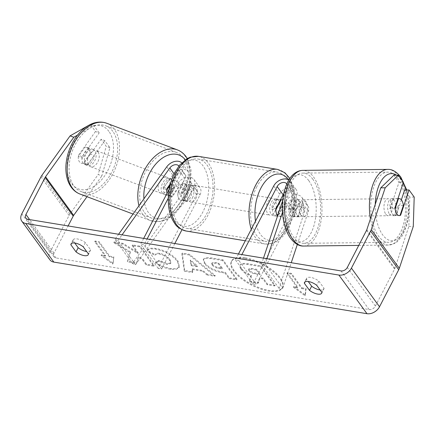<?xml version="1.0" encoding="UTF-8"?>
<svg xmlns="http://www.w3.org/2000/svg" width="436" height="436" viewBox="0 0 436 436"><rect width="100%" height="100%" fill="white"/><g stroke="black" fill="none" stroke-linecap="round" stroke-linejoin="round"><path stroke-width="0.33" stroke-dasharray="2.18 1.64" d="M283.732 193.78A5.951 4.24 144 0 1 292.73 192.058A5.951 4.24 144 0 1 293.085 195.497L288.697 208.664A8.502 4.213 89.3 0 0 290.572 215.324A8.502 4.213 89.3 0 0 293.003 216.828A8.502 4.213 89.3 0 0 294.316 216.392L298.006 216.349L302.393 203.181A10.202 7.265 -36 0 0 301.788 197.285A10.202 7.265 -36 0 0 293.548 195.306A10.202 7.265 -36 0 0 285.291 201.928L278.135 215.738A8.502 4.883 -80.6 0 1 276.092 216.12A8.502 4.883 -80.6 0 1 272.516 208.01L279.678 194.2A10.202 7.265 144 0 1 287.929 187.578A10.202 7.265 144 0 1 296.169 189.556A10.202 7.265 144 0 1 296.78 195.459L292.387 208.621A8.502 4.213 89.3 0 0 294.262 215.286A8.502 4.213 89.3 0 0 296.693 216.79A8.502 4.213 89.3 0 0 298.006 216.349M294.316 216.392L298.704 203.225A5.951 4.24 -36 0 0 298.349 199.786L304.317 207.994A5.951 4.24 -36 0 1 304.671 211.433L279.035 288.327L282.724 288.289L265.175 264.14L266.985 258.717M282.49 212.207L290.812 187.246A10.202 7.265 -36 0 0 290.202 181.349A10.202 7.265 -36 0 0 288.823 180.041M282.724 288.289L291.253 262.712M297.336 244.465L308.361 211.395A10.202 7.265 -36 0 0 307.756 205.492A10.202 7.265 -36 0 0 299.516 203.514A10.202 7.265 -36 0 0 291.259 210.136L252.956 284.032L235.407 259.889L238.841 260.45L241.882 254.58M304.317 207.994A5.951 4.24 -36 0 0 299.51 206.838A5.951 4.24 -36 0 0 294.692 210.702L256.39 284.599L238.841 260.45M282.692 200.56L287.117 187.289A5.951 4.24 -36 0 0 286.823 183.938M238.448 254.014L235.407 259.889M298.349 199.786A5.951 4.24 -36 0 0 293.542 198.631A5.951 4.24 -36 0 0 288.725 202.495L281.569 216.305A8.502 4.883 -80.6 0 1 279.525 216.687A8.502 4.883 -80.6 0 1 277.672 215.624A8.502 4.883 99.4 0 0 279.525 216.687A8.502 4.883 99.4 0 0 280.806 216.61L285.918 206.746A8.502 4.883 99.4 0 0 282.751 200.026M252.956 284.032L256.39 284.599M279.035 288.327L261.48 264.183L265.175 264.14M261.48 264.183L263.497 258.139M281.569 216.305L278.135 215.738M275.95 208.577L272.516 208.01M288.697 208.664L292.387 208.621M166.743 189.834L163.059 188.445A8.502 5.406 110.6 0 1 169.795 179.011L173.479 180.4A8.502 5.406 110.6 0 1 175.566 180.542A8.502 5.406 110.6 0 1 177.289 181.894A8.502 5.406 110.6 0 1 178.395 187.164L174.711 185.774A8.502 5.406 110.6 0 1 167.974 195.208L171.659 196.598A8.502 5.406 110.6 0 1 169.571 196.456A8.502 5.406 110.6 0 1 167.849 195.105A8.502 5.406 110.6 0 1 167.021 193.371A8.502 5.406 110.6 0 0 167.849 195.105A8.502 5.406 110.6 0 0 169.571 196.456A8.502 5.406 110.6 0 0 172.547 196.325L181.425 183.899A5.951 4.24 144 0 1 190.537 182.019A5.951 4.24 144 0 1 190.527 186.308L183.371 200.124A8.502 4.883 -80.6 0 1 181.327 200.506A8.502 4.883 -80.6 0 1 177.752 192.396L184.913 178.586A5.951 4.24 -36 0 0 184.919 174.291A5.951 4.24 -36 0 0 175.806 176.171L170.432 183.692M163.86 187.442A8.502 5.406 110.6 0 0 164.781 193.944A8.502 5.406 110.6 0 0 166.503 195.301A8.502 5.406 110.6 0 0 169.479 195.17L178.351 182.744A10.202 7.265 144 0 1 193.976 179.518A10.202 7.265 144 0 1 193.96 186.875L186.804 200.691A8.502 4.883 -80.6 0 1 184.76 201.072A8.502 4.883 -80.6 0 1 181.185 192.963L188.347 179.152A10.202 7.265 -36 0 0 188.357 171.795A10.202 7.265 -36 0 0 172.738 175.016L163.86 187.442L166.928 188.597M174.82 243.528L161.625 268.979L158.192 268.418L196.494 194.521A5.951 4.24 144 0 0 196.505 190.227A5.951 4.24 144 0 0 187.393 192.107L135.547 264.685L132.479 263.529L184.319 190.952A10.202 7.265 144 0 1 199.944 187.731A10.202 7.265 144 0 1 199.928 195.088L181.981 229.712M132.479 263.529L114.924 239.38L118.587 234.263M181.719 162.83A10.202 7.265 144 0 1 182.39 163.582A10.202 7.265 144 0 1 182.379 170.939L168.291 198.118M178.902 166.018A5.951 4.24 144 0 1 178.951 166.083A5.951 4.24 144 0 1 178.945 170.372L169.217 189.142M143.684 238.399L140.637 244.269L144.071 244.836L147.117 238.961M158.192 268.418L140.637 244.269M161.625 268.979L144.071 244.836M135.547 264.685L117.998 240.541L114.924 239.38M117.998 240.541L122.069 234.835M183.371 200.124L186.804 200.691M177.752 192.396L181.185 192.963M172.547 196.325L169.479 195.17M85.56 164.1A8.502 5.406 110.6 0 0 87.282 165.451A8.502 5.406 110.6 0 0 94.65 160.928A8.502 5.406 110.6 0 0 94.999 150.889A8.502 5.406 110.6 0 0 93.277 149.537A8.502 5.406 110.6 0 0 85.908 154.061A8.502 5.406 110.6 0 0 85.56 164.1M78.311 156.519A8.502 5.406 110.6 0 0 79.417 161.789A8.502 5.406 110.6 0 0 81.14 163.14A8.502 5.406 110.6 0 0 83.227 163.277L89.963 153.848A8.502 5.406 110.6 0 0 88.857 148.578A8.502 5.406 110.6 0 0 87.135 147.226A8.502 5.406 110.6 0 0 85.047 147.085L78.311 156.519L82.611 158.137A8.502 5.406 110.6 0 1 89.347 148.703L85.047 147.085M89.963 153.848L94.263 155.467A8.502 5.406 110.6 0 1 87.527 164.901L83.227 163.277M162.323 193.023A8.502 5.406 110.6 0 0 164.045 194.374A8.502 5.406 110.6 0 0 171.413 189.851A8.502 5.406 110.6 0 0 171.762 179.812A8.502 5.406 110.6 0 0 170.04 178.46A8.502 5.406 110.6 0 0 162.672 182.984A8.502 5.406 110.6 0 0 162.323 193.023M170.04 185.218L173.479 180.4M178.395 187.164L171.659 196.598M87.527 164.901L94.263 155.467M89.347 148.703L82.611 158.137M169.795 179.011L163.059 188.445M167.974 195.208L174.711 185.774M168.688 178.656A8.502 5.406 110.6 0 0 166.972 177.305A8.502 5.406 110.6 0 0 159.603 181.823A8.502 5.406 110.6 0 0 159.254 191.862A8.502 5.406 110.6 0 0 160.977 193.213A8.502 5.406 110.6 0 0 168.34 188.695A8.502 5.406 110.6 0 0 168.688 178.656M98.067 152.05A8.502 5.406 110.6 0 0 96.345 150.698A8.502 5.406 110.6 0 0 88.977 155.216A8.502 5.406 110.6 0 0 88.633 165.255A8.502 5.406 110.6 0 0 90.35 166.607A8.502 5.406 110.6 0 0 97.719 162.088A8.502 5.406 110.6 0 0 98.067 152.05M112.837 131.372A35.114 22.329 110.6 0 0 105.73 125.791A35.114 22.329 110.6 0 0 75.303 144.469A35.114 22.329 110.6 0 0 73.864 185.932A35.114 22.329 110.6 0 0 80.971 191.513A35.114 22.329 110.6 0 0 111.398 172.836A35.114 22.329 110.6 0 0 112.837 131.372M144.485 212.539A35.114 22.329 110.6 0 0 151.592 218.12A35.114 22.329 110.6 0 0 182.019 199.443A35.114 22.329 110.6 0 0 183.458 157.979A35.114 22.329 110.6 0 0 176.351 152.398A35.114 22.329 110.6 0 0 145.924 171.076A35.114 22.329 110.6 0 0 144.485 212.539M244.967 258.504A28.678 11.576 27.4 0 1 272.593 271.208A28.678 11.576 27.4 0 1 282.266 287.989A28.678 11.576 27.4 0 1 268.647 291.079A28.678 11.576 27.4 0 1 241.015 278.37A28.678 11.576 27.4 0 1 231.347 261.589A28.678 11.576 27.4 0 1 244.967 258.504M245.321 257.812A28.678 11.576 27.4 0 1 272.952 270.516A28.678 11.576 27.4 0 1 282.626 287.297A28.678 11.576 27.4 0 1 269.001 290.387A28.678 11.576 27.4 0 1 241.375 277.683A28.678 11.576 27.4 0 1 231.701 260.902A28.678 11.576 27.4 0 1 245.321 257.812M414.2 197.067L409.769 197.116L408.848 226.475L394.896 268.331A5.101 3.635 144 0 1 394.585 269.061L375.396 306.083A5.101 3.635 144 0 1 369.123 309.549L55.988 257.949A5.101 3.635 144 0 1 54.01 256.804A5.101 3.635 144 0 1 54.015 253.125L68.109 225.941M130.457 251.894L114.019 241.871L123.05 243.359L138.201 252.755L132.506 244.918L140.12 246.171L154.159 265.491L146.545 264.232L142.915 259.24L138.544 256.602L136.855 262.635L127.71 261.131L130.457 251.894L130.102 252.586L113.665 242.563L114.019 241.871M192.287 268.756L202.931 270.511L207.356 274.255L215.215 275.552L189.54 254.302L182.248 253.098L184.679 270.516L192.794 271.857L192.287 268.756L191.933 269.448L202.571 271.197L202.931 270.511M320.133 289.995A8.502 3.433 -152.6 0 0 323.855 289.035A8.502 3.433 -152.6 0 0 324.019 288.245L318.852 281.138A8.502 3.433 -152.6 0 0 310.694 277.394A8.502 3.433 -152.6 0 0 306.655 278.31A8.502 3.433 -152.6 0 0 306.492 279.1L308.23 281.493M74.752 243.016L73.014 240.623A8.502 3.433 27.4 0 1 73.172 239.838A8.502 3.433 27.4 0 1 77.21 238.917A8.502 3.433 27.4 0 1 85.374 242.661L90.541 249.768A8.502 3.433 27.4 0 1 90.377 250.558A8.502 3.433 27.4 0 1 86.655 251.523M101.463 254.815L113.115 263.36L113.823 256.853L109.703 256.177L99.174 241.686L95.053 241.01L105.583 255.496L101.463 254.815L101.103 255.507L112.755 264.053L113.115 263.36M301.979 287.858L306.099 288.539L305.391 295.047L293.739 286.501L297.859 287.182L287.329 272.691L291.45 273.372L301.979 287.858L301.619 288.55L291.09 274.064L291.45 273.372M204.724 262.794L204.762 262.848C208.626 267.53 214.25 270.494 221.63 271.748L225.396 272.369L229.407 277.89L237.02 279.144L222.976 259.829L211.204 257.889L206.097 257.643L203.628 258.951L204.724 262.794L204.402 263.54C208.266 268.222 213.891 271.187 221.27 272.44L225.036 273.061L225.396 272.369M155.696 262.243C159.974 265.333 165.086 267.459 171.032 268.609L176.569 268.669L179.452 266.794L177.893 260.902C172.749 254.629 165.489 250.482 156.115 248.471C150.752 247.724 147.842 248.427 147.39 250.575L155.396 254.613L155.025 255.333L155.385 254.64C155.805 253.436 157.26 253.011 159.74 253.365C164.061 254.335 167.484 256.401 170.007 259.551L170.945 262.854L167.244 263.687L159.342 260.319L155.696 262.243L155.336 262.935C159.614 266.025 164.726 268.145 170.672 269.301L176.209 269.355L179.092 267.486L177.539 261.589C172.389 255.316 165.13 251.174 155.756 249.158C150.393 248.416 147.488 249.114 147.03 251.267L147.564 250.177L147.03 251.267L155.025 255.333C155.445 254.128 156.9 253.703 159.385 254.057C163.707 255.027 167.124 257.087 169.648 260.243L170.59 263.546L166.884 264.38L158.982 261.011L159.342 260.319M73.014 240.623L71.58 243.392M306.492 279.1L305.058 281.869M408.848 226.475L413.279 226.42M49.884 259.807A10.202 7.265 144 0 1 49.895 252.449L69.09 215.422A10.202 7.265 144 0 1 69.962 214.005L98.182 174.498L101.866 175.888L109.937 147.706L104.787 140.621L101.098 139.231L106.253 146.322L98.182 174.498M104.787 140.621L87.8 164.394A8.502 5.406 -69.4 0 1 84.824 164.525A8.502 5.406 -69.4 0 1 82.186 156.671L99.168 132.893L95.484 131.503L90.328 124.418M87.56 125.982L89.576 124.843M95.484 131.503L78.496 155.281A8.502 5.406 110.6 0 0 81.14 163.14A8.502 5.406 110.6 0 0 84.115 163.01L101.098 139.231M99.168 132.893L94.013 125.802L77.494 135.155M90.388 124.44L94.013 125.802M109.937 147.706L106.253 146.322M87.004 196.696L101.866 175.888M401.349 199.824L396.215 215.221A8.502 4.213 -90.7 0 1 394.907 215.662A8.502 4.213 -90.7 0 1 392.476 214.152A8.502 4.213 -90.7 0 1 390.602 207.492L399 182.303L393.844 175.212M409.769 197.116L404.619 190.025M396.215 215.221L400.134 215.171M399 182.303L403.431 182.248M390.602 207.492L395.032 207.443M324.019 288.245L321.872 292.387M318.852 281.138L316.705 285.28M82.186 156.671L78.496 155.281M87.8 164.394L84.115 163.01M90.541 249.768L88.394 253.916M85.374 242.661L83.227 246.803M241.037 269.192L241.081 269.246C243.397 272.228 246.727 274.517 251.06 276.124L249.403 281.792L249.757 281.1L258.564 282.55L259.851 277.601L263.191 278.152L267.453 284.016L275.083 285.275L261.011 265.916L247.997 263.769C243.855 263.121 241.375 263.328 240.558 264.396L240.198 265.088C239.38 265.922 239.658 267.29 241.037 269.192L241.435 268.554C243.757 271.535 247.087 273.824 251.419 275.432L249.757 281.1M241.397 268.5C240.018 266.598 239.74 265.23 240.558 264.396L240.198 265.088C241.015 264.02 243.495 263.813 247.637 264.461L260.652 266.609L274.724 285.962L267.094 284.708L262.837 278.844L259.491 278.293L258.21 283.242L249.403 281.792M260.652 266.609L261.011 265.916M274.724 285.962L275.083 285.275M267.094 284.708L267.453 284.016M262.837 278.844L263.191 278.152M259.491 278.293L259.851 277.601M258.21 283.242L258.564 282.55M251.06 276.124L251.419 275.432M112.755 264.053L113.823 256.853M113.464 257.545L109.343 256.864L109.703 256.177M109.343 256.864L98.814 242.378L99.174 241.686M105.583 255.496L105.223 256.188L94.694 241.702L95.053 241.01M94.694 241.702L98.814 242.378M105.223 256.188L101.103 255.507M291.09 274.064L286.97 273.383L287.329 272.691M301.619 288.55L305.74 289.232L305.031 295.739L293.379 287.193L297.499 287.869L297.859 287.182M297.499 287.869L286.97 273.383M293.379 287.193L293.739 286.501M305.031 295.739L305.391 295.047M305.74 289.232L306.099 288.539M202.571 271.197L207.002 274.947L207.356 274.255M207.002 274.947L214.855 276.239L215.215 275.552M214.855 276.239L189.18 254.995L189.54 254.302M189.18 254.995L181.888 253.79L182.248 253.098M181.888 253.79L184.324 271.208L184.679 270.516M184.324 271.208L192.434 272.544L192.794 271.857M192.434 272.544L191.933 269.448M197.225 266.674L191.104 265.666L190.178 260.712L197.225 266.674L197.584 265.982L191.464 264.974L190.537 260.02L197.584 265.982M191.104 265.666L191.464 264.974M190.178 260.712L190.537 260.02M225.036 273.061L229.047 278.582L229.407 277.89M229.047 278.582L236.661 279.836L237.02 279.144M236.661 279.836L222.622 260.521L222.976 259.829M222.622 260.521L210.85 258.581L205.738 258.335L203.269 259.643L204.364 263.486M212.158 264.99L211.727 263.535L214.708 263.175L218.278 263.764L221.989 268.865L218.382 268.271C215.515 267.731 213.455 266.658 212.196 265.044L212.517 264.298L212.081 262.843L215.062 262.483L218.638 263.072L222.349 268.178L218.736 267.579C215.875 267.039 213.814 265.965 212.555 264.352L212.517 264.298M218.278 263.764L218.638 263.072M221.989 268.865L222.349 268.178M113.665 242.563L122.69 244.051L137.841 253.447L132.146 245.61L139.76 246.863L153.799 266.178L146.191 264.925L142.556 259.932L138.185 257.295L136.495 263.328L127.356 261.823L127.71 261.131M127.356 261.823L130.102 252.586M136.495 263.328L136.855 262.635M138.185 257.295L138.544 256.602M142.556 259.932L142.915 259.24M146.191 264.925L146.545 264.232M153.799 266.178L154.159 265.491M139.76 246.863L140.12 246.171M132.146 245.61L132.506 244.918M137.841 253.447L138.201 252.755M122.69 244.051L123.05 243.359M158.982 261.011L155.336 262.935M249.348 270.151L248.923 268.805L251.763 268.483L256.76 269.306L260.139 273.95L255.104 273.121C252.4 272.62 250.482 271.633 249.348 270.151L248.989 270.843L248.569 269.497L251.409 269.17L256.401 269.993L256.76 269.306M256.401 269.993L259.78 274.642L254.744 273.813C252.041 273.312 250.122 272.326 248.989 270.843M259.78 274.642L260.139 273.95M389.522 214.19A8.502 4.213 89.3 0 0 391.953 215.695A8.502 4.213 89.3 0 0 395.904 209.7A8.502 4.213 89.3 0 0 394.188 200.195A8.502 4.213 89.3 0 0 391.757 198.691A8.502 4.213 89.3 0 0 387.806 204.686A8.502 4.213 89.3 0 0 389.522 214.19M403.365 205.487L398.193 205.547A8.502 4.213 89.3 0 1 394.863 215.542L400.03 215.482M395.114 208.724L389.948 208.784A8.502 4.213 89.3 0 1 393.277 198.789L397.932 198.734M297.216 215.248A8.502 4.213 89.3 0 0 299.646 216.752A8.502 4.213 89.3 0 0 303.598 210.757A8.502 4.213 89.3 0 0 301.886 201.252A8.502 4.213 89.3 0 0 299.456 199.748A8.502 4.213 89.3 0 0 295.504 205.748A8.502 4.213 89.3 0 0 297.216 215.248M297.03 206.713A8.502 4.213 89.3 0 0 295.237 201.328A8.502 4.213 89.3 0 0 292.807 199.824A8.502 4.213 89.3 0 0 292.115 199.95L296.545 199.901A8.502 4.213 89.3 0 0 293.21 209.896L288.779 209.945A8.502 4.213 89.3 0 0 290.572 215.324A8.502 4.213 89.3 0 0 293.003 216.828A8.502 4.213 89.3 0 0 293.695 216.708L298.126 216.654A8.502 4.213 89.3 0 0 301.461 206.659L297.03 206.713L293.695 216.708M288.779 209.945L292.115 199.95M394.863 215.542L398.193 205.547M393.277 198.789L389.948 208.784M296.545 199.901L293.21 209.896M298.126 216.654L301.461 206.659M300.911 215.21A8.502 4.213 89.3 0 0 303.342 216.714A8.502 4.213 89.3 0 0 307.293 210.713A8.502 4.213 89.3 0 0 305.576 201.214A8.502 4.213 89.3 0 0 303.145 199.71A8.502 4.213 89.3 0 0 299.194 205.705A8.502 4.213 89.3 0 0 300.911 215.21M385.827 214.229A8.502 4.213 89.3 0 0 388.258 215.738A8.502 4.213 89.3 0 0 392.209 209.738A8.502 4.213 89.3 0 0 390.498 200.238A8.502 4.213 89.3 0 0 388.067 198.729A8.502 4.213 89.3 0 0 384.116 204.729A8.502 4.213 89.3 0 0 385.827 214.229M397.796 178.335A35.114 17.402 89.3 0 0 387.762 172.122A35.114 17.402 89.3 0 0 371.439 196.887A35.114 17.402 89.3 0 0 378.53 236.132A35.114 17.402 89.3 0 0 388.569 242.345A35.114 17.402 89.3 0 0 404.886 217.58A35.114 17.402 89.3 0 0 397.796 178.335M312.879 179.31A35.114 17.402 89.3 0 0 302.84 173.097A35.114 17.402 89.3 0 0 286.523 197.862A35.114 17.402 89.3 0 0 293.608 237.108A35.114 17.402 89.3 0 0 303.647 243.321A35.114 17.402 89.3 0 0 319.964 218.556A35.114 17.402 89.3 0 0 312.879 179.31M192.401 197.966A8.502 4.883 99.4 0 0 190.27 184.744A8.502 4.883 99.4 0 0 185.376 188.303A8.502 4.883 99.4 0 0 187.507 201.525A8.502 4.883 99.4 0 0 192.401 197.966M187.72 190.565A8.502 4.883 99.4 0 0 184.09 183.725A8.502 4.883 99.4 0 0 182.809 183.801L186.93 184.483A8.502 4.883 99.4 0 0 183.316 187.965A8.502 4.883 99.4 0 0 181.812 194.347L177.692 193.666A8.502 4.883 99.4 0 0 181.327 200.506A8.502 4.883 99.4 0 0 182.608 200.429L187.72 190.565L191.84 191.246A8.502 4.883 99.4 0 1 190.341 197.622A8.502 4.883 99.4 0 1 186.728 201.105L182.608 200.429M182.809 183.801L177.692 193.666M278.239 212.109A8.502 4.883 99.4 0 0 276.108 198.892A8.502 4.883 99.4 0 0 271.214 202.451A8.502 4.883 99.4 0 0 273.345 215.667A8.502 4.883 99.4 0 0 278.239 212.109M280.452 199.895L276.887 199.306A8.502 4.883 99.4 0 0 273.274 202.789A8.502 4.883 99.4 0 0 271.775 209.171L275.895 209.847M285.918 206.746L281.798 206.065A8.502 4.883 99.4 0 1 280.299 212.446A8.502 4.883 99.4 0 1 276.686 215.929L280.806 216.61M276.686 215.929L281.798 206.065M276.887 199.306L271.775 209.171M186.93 184.483L181.812 194.347M186.728 201.105L191.84 191.246M195.835 198.527A8.502 4.883 99.4 0 0 193.704 185.311A8.502 4.883 99.4 0 0 188.81 188.87A8.502 4.883 99.4 0 0 190.941 202.091A8.502 4.883 99.4 0 0 195.835 198.527M274.805 211.542A8.502 4.883 99.4 0 0 272.674 198.326A8.502 4.883 99.4 0 0 267.78 201.884A8.502 4.883 99.4 0 0 269.911 215.101A8.502 4.883 99.4 0 0 274.805 211.542M256.793 186.772A35.114 20.17 99.4 0 0 265.584 241.364A35.114 20.17 99.4 0 0 285.793 226.655A35.114 20.17 99.4 0 0 277.002 172.067A35.114 20.17 99.4 0 0 256.793 186.772M177.823 173.757A35.114 20.17 99.4 0 0 186.613 228.35A35.114 20.17 99.4 0 0 206.822 213.645A35.114 20.17 99.4 0 0 198.031 159.053A35.114 20.17 99.4 0 0 177.823 173.757M296.78 195.459L290.812 187.246M308.361 211.395L302.393 203.181M279.678 194.2L273.71 185.992M293.085 195.497L287.117 187.289M294.692 210.702L288.725 202.495M291.259 210.136L285.291 201.928M304.671 211.433L298.704 203.225M184.319 190.952L178.351 182.744M172.738 175.016L166.77 166.808M188.347 179.152L182.379 170.939M184.913 178.586L178.945 170.372M175.806 176.171L174.1 173.828M196.494 194.521L190.527 186.308M199.928 195.088L193.96 186.875M187.393 192.107L181.425 183.899M106.689 123.246A37.839 24.056 -69.4 0 1 114.346 129.263A37.839 24.056 -69.4 0 1 112.799 173.937A37.839 24.056 -69.4 0 1 80.011 194.058M108.913 131.405A33.583 21.353 110.6 0 0 76.414 138.419A33.583 21.353 110.6 0 0 71.646 183.583A33.583 21.353 110.6 0 0 104.144 176.569A33.583 21.353 110.6 0 0 108.913 131.405M138.953 205.743A37.839 24.056 110.6 0 0 142.975 214.648A37.839 24.056 110.6 0 0 150.633 220.665A37.839 24.056 110.6 0 0 183.42 200.544A37.839 24.056 110.6 0 0 184.968 155.87A37.839 24.056 110.6 0 0 177.31 149.853M185.289 159.81A33.583 21.353 -69.4 0 1 185.676 160.328A33.583 21.353 -69.4 0 1 180.907 205.492A33.583 21.353 -69.4 0 1 148.409 212.506A33.583 21.353 -69.4 0 1 143.913 198.8M369.123 309.549L341.039 270.92M55.988 257.949L27.904 219.319M69.962 214.005L41.878 175.37M54.015 253.125L29.648 219.608M375.396 306.083L347.312 267.453M394.585 269.061L366.502 230.426M394.896 268.331L366.812 229.696M49.895 252.449L21.811 213.814M69.09 215.422L41.006 176.793M241.081 269.246L241.435 268.554M247.637 264.461L247.997 263.769M204.402 263.54L204.762 262.848M221.27 272.44L221.63 271.748M210.85 258.581L211.204 257.889M214.708 263.175L215.062 262.483M218.382 268.271L218.736 267.579M212.196 265.044L212.555 264.352M170.672 269.301L171.032 268.609M177.577 261.644L177.937 260.957M177.539 261.589L177.893 260.902M155.756 249.158L156.115 248.471M159.385 254.057L159.74 253.365M169.648 260.243L170.007 259.551M169.691 260.297L170.045 259.605M166.884 264.38L167.244 263.687M248.945 270.789L249.305 270.097M254.744 273.813L255.104 273.121M251.409 269.17L251.763 268.483M387.729 169.397A37.839 18.753 -90.7 0 1 398.542 176.095A37.839 18.753 -90.7 0 1 406.183 218.387A37.839 18.753 -90.7 0 1 388.596 245.07A37.839 18.753 -90.7 0 1 377.783 238.372A37.839 18.753 -90.7 0 1 370.42 218.877M375.243 204.413A33.583 16.644 89.3 0 0 382.639 234.83A33.583 16.644 89.3 0 0 403.436 231.723A33.583 16.644 89.3 0 0 406.009 190.009M403.186 182.984A33.583 16.644 89.3 0 0 401.071 179.55A33.583 16.644 89.3 0 0 396.613 175.179M303.679 246.046A37.839 18.753 89.3 0 0 321.261 219.363A37.839 18.753 89.3 0 0 313.626 177.071A37.839 18.753 89.3 0 0 302.807 170.372M308.764 180.613A33.583 16.644 -90.7 0 1 313.419 227.325A33.583 16.644 -90.7 0 1 290.338 235.892A33.583 16.644 -90.7 0 1 285.684 189.175A33.583 16.644 -90.7 0 1 308.764 180.613M277.443 169.381A37.839 21.735 -80.6 0 1 286.915 228.202A37.839 21.735 -80.6 0 1 265.143 244.046A37.839 21.735 -80.6 0 1 251.294 229.232M255.507 221.107A33.583 19.293 99.4 0 0 269.334 240.427A33.583 19.293 99.4 0 0 288.594 226.355A33.583 19.293 99.4 0 0 288.855 179.986M186.172 231.031A37.839 21.735 99.4 0 0 207.945 215.188A37.839 21.735 99.4 0 0 198.473 156.366M175.021 174.062A33.583 19.293 -80.6 0 1 203.029 165.854A33.583 19.293 -80.6 0 1 202.756 212.207A33.583 19.293 -80.6 0 1 174.749 220.414A33.583 19.293 -80.6 0 1 175.021 174.062M299.646 216.752L296.693 216.79M296.169 189.556L290.202 181.349M292.73 192.058L286.763 183.85M301.788 197.285L307.756 205.492M276.092 216.12L273.345 215.667M182.39 163.582L188.357 171.795M184.919 174.291L178.951 166.083M193.976 179.518L199.944 187.731M196.505 190.227L190.537 182.019M187.507 201.525L184.76 201.072M164.045 194.374L166.503 195.301M93.277 149.537L87.135 147.226M87.282 165.451L84.824 164.525M187.284 158.557L191.05 169.849L190.679 184.297L187.829 194.57L183.632 203.231L174.035 214.801L166.563 219.646L160.094 221.608L150.633 220.665L133.029 214.038M175.566 180.542L170.04 178.46M166.972 177.305L96.345 150.698M160.977 193.213L90.35 166.607M151.592 218.12L80.971 191.513M176.351 152.398L105.73 125.791M282.266 287.989L282.626 287.297M73.172 239.838L71.024 243.98M306.655 278.31L304.502 282.452M25.926 218.174L54.01 256.804M394.907 215.662L391.953 215.695M321.708 293.177L323.855 289.035M88.23 254.7L90.377 250.558M231.347 261.589L231.701 260.902M203.628 258.951L203.269 259.643M212.081 262.843L211.727 263.535M179.452 266.794L179.092 267.486M170.945 262.854L170.59 263.546M248.569 269.497L248.923 268.805M358.735 245.414L388.596 245.07L395 243.288L397.201 241.789L402.499 235.538L406.516 226.224L408.483 216.888L409.055 206.898L407.546 193.295L406.733 190.003M391.757 198.691L397.975 198.62M292.807 199.824L299.456 199.748M303.342 216.714L388.258 215.738M303.145 199.71L388.067 198.729M302.84 173.097L387.762 172.122M303.647 243.321L388.569 242.345M289.869 178.411L294.098 189.05L295.336 201.901L293.532 215.373L288.932 227.745L283.95 235.336L276.277 241.887L273.296 243.244L265.143 244.046L245.31 240.781M190.27 184.744L184.09 183.725M276.108 198.892L280.588 199.628M193.704 185.311L272.674 198.326M190.941 202.091L269.911 215.101M186.613 228.35L265.584 241.364M198.031 159.053L277.002 172.067"/><path stroke-width="0.65" d="M266.985 258.717L282.49 212.207M291.253 262.712L297.336 244.465M288.823 180.041A10.202 7.265 -36 0 0 273.71 185.992L238.448 254.014M286.823 183.938A5.951 4.24 -36 0 0 286.763 183.85A5.951 4.24 -36 0 0 281.956 182.695A5.951 4.24 -36 0 0 277.143 186.559L241.882 254.58M280.452 199.895L281.007 199.988L275.895 209.847A8.502 4.883 99.4 0 0 277.672 215.624A8.502 4.883 -80.6 0 1 275.95 208.577L283.111 194.767A5.951 4.24 144 0 1 283.732 193.78M263.497 258.139L282.692 200.56M170.432 183.692L166.928 188.597A8.502 5.406 110.6 0 0 167.021 193.371A8.502 5.406 110.6 0 1 166.743 189.834L170.04 185.218M118.587 234.263L166.77 166.808A10.202 7.265 144 0 1 181.719 162.83M122.069 234.835L169.838 167.964A5.951 4.24 144 0 1 178.902 166.018M169.217 189.142L143.684 238.399M168.291 198.118L147.117 238.961M181.981 229.712L174.82 243.528M380.764 187.84L393.844 175.212L398.275 175.163L385.195 187.791L380.764 187.84L366.812 229.696A5.101 3.635 144 0 1 366.502 230.426L347.312 267.453A5.101 3.635 144 0 1 341.039 270.92L27.904 219.319A5.101 3.635 144 0 1 25.926 218.174A5.101 3.635 144 0 1 25.931 214.496L45.126 177.468A5.101 3.635 144 0 1 45.562 176.76L73.782 137.253L70.098 135.869L87.56 125.982M308.23 281.493L311.658 286.207A8.502 3.433 -152.6 0 0 320.133 289.995M86.655 251.523A8.502 3.433 27.4 0 1 78.18 247.73L74.752 243.016M70.866 244.77A8.502 3.433 27.4 0 1 71.024 243.98A8.502 3.433 27.4 0 1 75.063 243.065A8.502 3.433 27.4 0 1 83.227 246.803L88.394 253.916A8.502 3.433 27.4 0 1 88.23 254.7A8.502 3.433 27.4 0 1 76.033 251.877L70.866 244.77L71.58 243.392M308.541 281.536A8.502 3.433 -152.6 0 0 304.502 282.452A8.502 3.433 -152.6 0 0 304.344 283.242L309.511 290.349A8.502 3.433 -152.6 0 0 321.708 293.177A8.502 3.433 -152.6 0 0 321.872 292.387L316.705 285.28A8.502 3.433 -152.6 0 0 308.541 281.536M305.058 281.869L304.344 283.242M401.349 199.824L404.619 190.025L409.044 189.976L414.2 197.067L413.279 226.42L399.327 268.282A10.202 7.265 144 0 1 398.706 269.737L379.516 306.764A10.202 7.265 144 0 1 366.976 313.697L53.841 262.096A10.202 7.265 144 0 1 49.884 259.807L21.8 221.172A10.202 7.265 144 0 1 21.811 213.814L41.006 176.793A10.202 7.265 144 0 1 41.878 175.37L70.098 135.869M385.195 187.791L371.243 229.647A10.202 7.265 144 0 1 370.622 231.107L351.432 268.135A10.202 7.265 144 0 1 338.892 275.062L25.757 223.461A10.202 7.265 144 0 1 21.8 221.172M68.109 225.941L73.21 216.103A5.101 3.635 144 0 1 73.646 215.395L87.004 196.696M89.576 124.843L90.388 124.44M77.494 135.155L73.782 137.253M398.275 175.163L403.431 182.248L395.032 207.443A8.502 4.213 89.3 0 0 396.907 214.103A8.502 4.213 89.3 0 0 399.338 215.607A8.502 4.213 89.3 0 0 400.646 215.166L409.044 189.976M400.134 215.171L400.646 215.166M311.658 286.207L309.511 290.349M78.18 247.73L76.033 251.877M403.365 205.487A8.502 4.213 89.3 0 0 401.572 200.108A8.502 4.213 89.3 0 0 399.142 198.603A8.502 4.213 89.3 0 0 398.45 198.729L395.114 208.724A8.502 4.213 89.3 0 0 396.907 214.103A8.502 4.213 89.3 0 0 399.338 215.607A8.502 4.213 89.3 0 0 400.03 215.482L403.365 205.487M397.932 198.734L398.45 198.729M282.751 200.026A8.502 4.883 99.4 0 0 282.288 199.906A8.502 4.883 99.4 0 0 281.007 199.988M283.111 194.767L277.143 186.559M174.1 173.828L169.838 167.964M72.354 188.041A37.839 24.056 -69.4 0 1 73.902 143.368A37.839 24.056 -69.4 0 1 106.689 123.246C100.095 120.952 94.34 122.549 90.759 124.265C84.028 127.486 78.338 132.953 73.689 140.681C70.201 146.572 67.853 152.883 66.643 159.614C65.754 164.65 65.634 169.468 66.272 174.062C66.991 179.185 68.659 183.578 71.275 187.24C73.597 190.434 76.507 192.707 80.011 194.058A37.839 24.056 -69.4 0 1 72.354 188.041M106.689 123.246L177.31 149.853A37.839 24.056 110.6 0 0 147.788 164.574A37.839 24.056 110.6 0 0 138.953 205.743M143.913 198.8A33.583 21.353 -69.4 0 1 158.421 161.287A33.583 21.353 -69.4 0 1 185.289 159.81M366.976 313.697L338.892 275.062M53.841 262.096L25.757 223.461M73.646 215.395L45.562 176.76M73.21 216.103L45.126 177.468M29.648 219.608L25.931 214.496M399.327 268.282L371.243 229.647M398.706 269.737L370.622 231.107M379.516 306.764L351.432 268.135M406.009 190.009A33.583 16.644 89.3 0 0 403.186 182.984M303.679 246.046C299.232 246.302 294.872 243.74 290.589 238.35C283.269 228.513 280.49 209.711 283.596 194.456C285.738 183.692 290.332 176.498 294.082 173.751C296.742 171.571 299.652 170.449 302.807 170.372A37.839 18.753 89.3 0 0 285.226 197.056A37.839 18.753 89.3 0 0 292.861 239.348A37.839 18.753 89.3 0 0 303.679 246.046L358.735 245.414M396.613 175.179A33.583 16.644 89.3 0 0 375.243 204.413M370.42 218.877A37.839 18.753 -90.7 0 1 387.729 169.397L302.807 170.372M251.294 229.232A37.839 21.735 -80.6 0 1 255.67 185.224A37.839 21.735 -80.6 0 1 277.443 169.381L284.91 172.754L289.869 178.411M288.855 179.986A33.583 19.293 99.4 0 0 260.859 188.205A33.583 19.293 99.4 0 0 255.507 221.107M277.443 169.381L198.473 156.366A37.839 21.735 99.4 0 0 176.7 172.209A37.839 21.735 99.4 0 0 186.172 231.031L245.31 240.781M177.31 149.853C180.815 151.205 183.725 153.477 186.047 156.671L187.284 158.557M133.029 214.038L80.011 194.058M406.733 190.003L400.815 177.092C396.547 171.708 392.187 169.146 387.729 169.397M397.975 198.62L399.142 198.603M198.473 156.366L190.319 157.167L187.338 158.524L179.665 165.075L174.683 172.667C169.446 183.229 167.435 194.451 168.645 206.326C169.462 213.188 171.501 218.916 174.765 223.505C176.558 226.802 180.362 229.314 186.172 231.031M280.588 199.628L282.288 199.906"/></g></svg>

